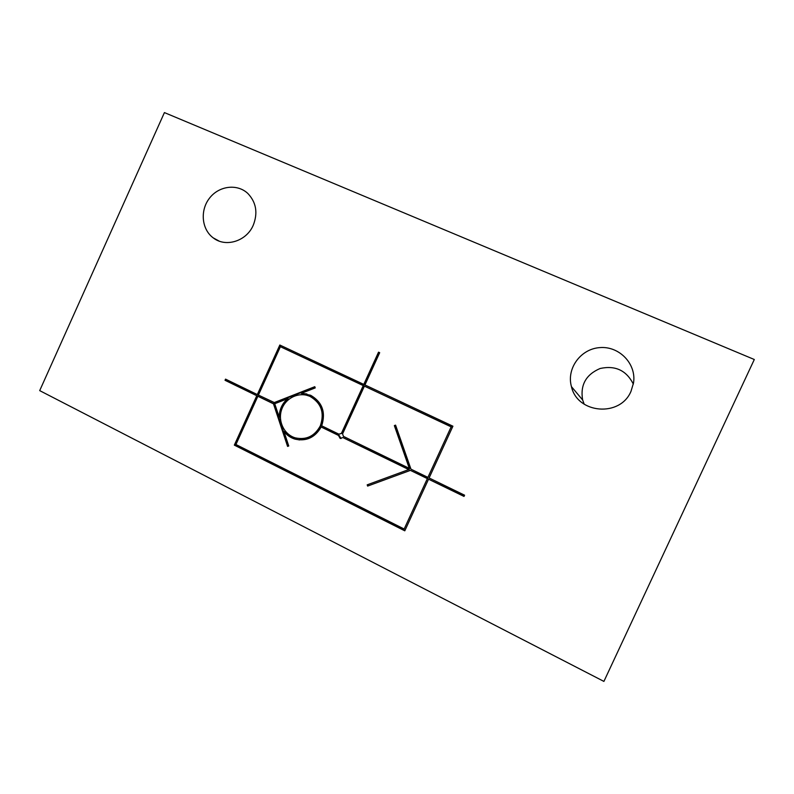 <?xml version="1.0" encoding="UTF-8"?>
<svg xmlns="http://www.w3.org/2000/svg" width="794" height="794" viewBox="0 0 794 794"><rect width="100%" height="100%" fill="white"/><g stroke="black" fill="none" stroke-linecap="round" stroke-linejoin="round"><path stroke-width="1.19" d="M364.942 384.941L379.681 352.695L378.53 352.169L363.791 384.405L279.825 345.023L257.316 394.558L225.546 379.135L225.03 380.286L256.78 395.72L234.329 445.126L404.791 530.819L428.542 479.189L464.014 496.429L464.579 495.198L429.097 477.968L452.917 426.199L364.942 384.941M367.195 484.836L408.741 469.572L342.879 437.563L340.12 438.387L338.472 435.42L321.163 427.003C315.039 437.554 306.315 441.593 294.971 439.122C290.515 437.752 286.833 435.191 283.924 431.44L288.748 445.97L287.587 446.407L273.473 403.828L257.871 396.246L235.937 444.511L404.166 529.012L427.351 478.613L410.409 470.376L367.622 486.087L367.195 484.836L408.741 469.572M288.321 446.129L274.347 403.987L273.473 403.828M274.347 403.987L257.871 396.246M341.043 438.516L339.207 435.509L338.472 435.42M339.207 435.509L321.163 427.003M404.166 529.012L427.351 478.613M427.877 478.584L410.409 470.376M410.964 469.165L427.906 477.393L451.151 426.854L364.396 386.132L342.571 433.871L343.425 436.372L409.297 468.361L394.35 425.594L395.571 425.137L410.964 469.165M451.151 426.854L427.906 477.393M320.31 425.872C324.736 412.89 321.312 403.074 310.047 396.424C299.358 391.472 285.78 397.695 281.751 409.287C277.523 420.8 283.954 434.546 295.239 437.851C306.246 440.233 314.603 436.243 320.31 425.872M299.606 438.645C309.233 439.171 316.399 434.953 321.084 425.981C325.5 413.019 322.086 403.233 310.851 396.603L306.534 395.214M273.999 402.657L314.801 386.698L315.218 387.909L301.273 393.358L310.653 395.273C322.295 402.121 325.977 412.304 321.699 425.822L339.018 434.229L341.43 433.316L363.245 385.596L280.391 346.7L258.397 395.084L274.873 402.816L314.96 387.144M164.418 112.589L39.7 390.618L603.906 681.411L754.3 359.503L164.418 112.589M451.627 426.964L364.396 386.132M631.022 391.263L633.543 382.827C636.55 363.9 619.28 345.986 599.996 347.593C580.692 348.735 566.281 368.535 571.452 386.648C577.337 413.783 620.233 417.515 631.022 391.263M253.236 225.268C258.05 212.931 256.244 202.331 247.837 193.468C237.267 183.444 218.906 185.806 209.477 198.202C199.85 210.44 201.616 229.406 213.268 237.902C225.655 247.718 246.487 241.257 253.236 225.268M633.334 384.078C626.387 370.381 615.31 365.19 600.125 368.495C585.922 374.57 580.096 385.07 582.637 399.987L584.215 404.225M287.537 398.727L274.734 403.729L279.17 417.098C279.339 409.704 282.128 403.58 287.537 398.727L288.381 398.896C282.982 403.739 280.203 409.853 280.034 417.227L279.17 417.098M280.391 346.7L363.92 385.795L342.164 433.405L341.43 433.316M339.187 434.04L341.837 433.365M306.901 393.973L301.273 393.358M226.429 379.562L226.002 380.495L225.03 380.286M428.542 479.189L464.123 496.19M280.639 345.4L258.219 394.737L257.316 394.558M226.002 380.495L256.78 395.72M379.165 352.457L364.466 384.604L363.791 384.405M257.693 395.898L235.302 445.186L404.96 530.452M409.297 468.361L409.873 468.361L394.955 425.703L395.67 425.435M299.566 439.955L295.805 439.201C291.358 437.831 287.686 435.271 284.788 431.529L283.924 431.44M409.317 469.572L342.879 437.563M368.227 485.868L367.87 484.797M235.302 445.186L234.329 445.126M394.955 425.703L394.35 425.594M363.92 385.795L363.245 385.596M310.047 396.424L310.851 396.603M571.452 386.648L582.637 399.987M340.12 438.387L340.854 438.457M213.268 237.902L219.184 241.108M294.971 439.122L295.805 439.201"/></g></svg>
